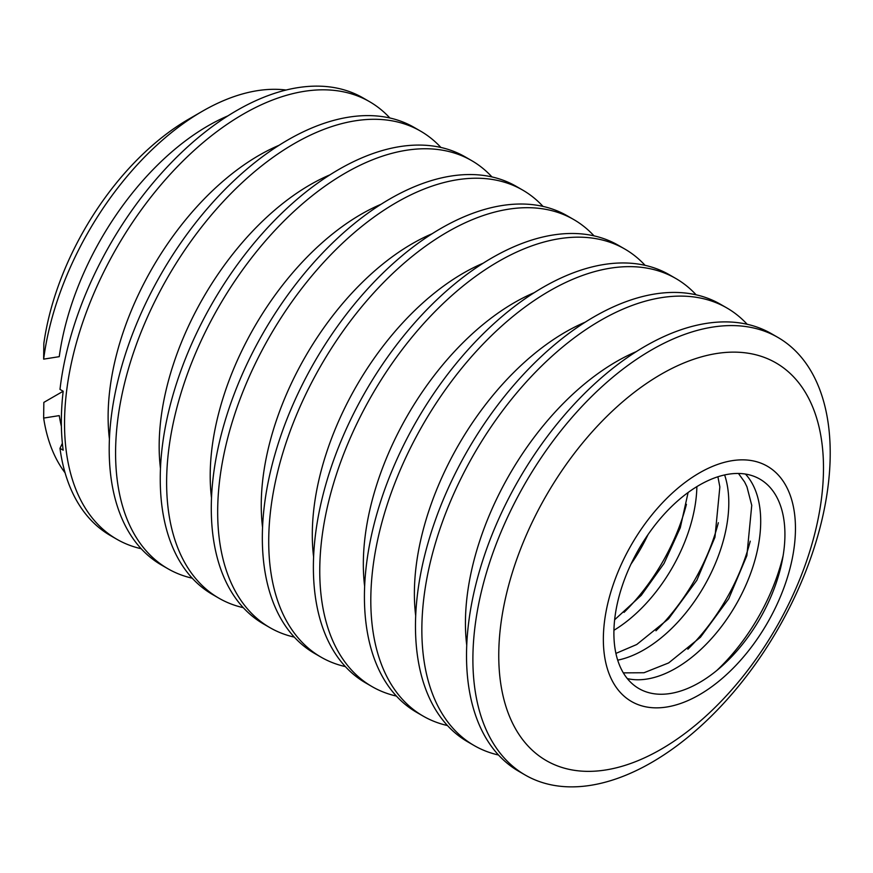 <?xml version="1.0" encoding="UTF-8"?>
<svg xmlns="http://www.w3.org/2000/svg" width="873" height="873" viewBox="0 0 873 873"><rect width="100%" height="100%" fill="white"/><g stroke="black" fill="none" stroke-linecap="round" stroke-linejoin="round"><path stroke-width="1.31" d="M699.404 682.599A120.932 69.818 120 0 0 784.925 534.483A120.932 69.818 120 0 0 699.404 485.115A120.932 69.818 120 0 0 613.894 633.22A120.932 69.818 120 0 0 699.404 682.599M716.809 670.486A144.372 83.361 120 0 0 783.136 555.61M687.859 649.217A144.372 83.361 120 0 0 750.245 541.162M655.95 630.797A144.372 83.361 120 0 0 718.337 522.741M624.042 612.388A144.372 83.361 120 0 0 686.429 504.321M699.404 694.766A135.839 78.428 -60 0 1 603.352 639.309A135.839 78.428 -60 0 1 699.404 472.937A135.839 78.428 -60 0 1 795.456 528.394A135.839 78.428 -60 0 1 699.404 694.766M661.123 374.266A229.621 132.565 120 0 0 498.756 655.492A229.621 132.565 120 0 0 661.123 749.23A229.621 132.565 120 0 0 823.49 468.015A229.621 132.565 120 0 0 661.123 374.266M651.553 349.931A252.657 145.878 120 0 0 486.49 572.579A252.657 145.878 120 0 0 525.219 775.038A252.657 145.878 120 0 0 651.553 762.522A252.657 145.878 120 0 0 816.615 539.874A252.657 145.878 120 0 0 777.887 337.415A252.657 145.878 120 0 0 651.553 349.931M777.887 337.415L771.503 333.726A252.657 145.878 120 0 0 645.169 346.243A252.657 145.878 120 0 0 480.117 568.89A252.657 145.878 120 0 0 518.846 771.35L525.219 775.038M747.179 324.287A252.657 145.878 120 0 0 726.838 307.94A252.657 145.878 120 0 0 600.504 320.456A252.657 145.878 120 0 0 435.452 543.104A252.657 145.878 120 0 0 474.181 745.564A252.657 145.878 120 0 0 498.505 755.014M726.838 307.94L720.454 304.262A252.657 145.878 120 0 0 594.131 316.768A252.657 145.878 120 0 0 429.069 539.416A252.657 145.878 120 0 0 467.797 741.875L474.181 745.564M696.13 294.812A252.657 145.878 120 0 0 675.789 278.476A252.657 145.878 120 0 0 549.466 290.982A252.657 145.878 120 0 0 384.404 513.63A252.657 145.878 120 0 0 423.132 716.089A252.657 145.878 120 0 0 447.456 725.539M675.789 278.476L669.405 274.788A252.657 145.878 120 0 0 543.082 287.304A252.657 145.878 120 0 0 378.02 509.952A252.657 145.878 120 0 0 416.748 712.412L423.132 716.089M645.092 265.337A252.657 145.878 120 0 0 624.752 249.001A252.657 145.878 120 0 0 498.418 261.518A252.657 145.878 120 0 0 333.355 484.166A252.657 145.878 120 0 0 372.084 686.625A252.657 145.878 120 0 0 396.407 696.076M624.752 249.001L618.368 245.313A252.657 145.878 120 0 0 492.034 257.83A252.657 145.878 120 0 0 326.982 480.477A252.657 145.878 120 0 0 365.711 682.937L372.084 686.625M594.044 235.874A252.657 145.878 120 0 0 573.703 219.527A252.657 145.878 120 0 0 447.369 232.043A252.657 145.878 120 0 0 282.317 454.691A252.657 145.878 120 0 0 321.046 657.151A252.657 145.878 120 0 0 345.37 666.601M573.703 219.527L567.319 215.849A252.657 145.878 120 0 0 440.996 228.366A252.657 145.878 120 0 0 275.933 451.003A252.657 145.878 120 0 0 314.662 653.473L321.046 657.151M542.995 206.399A252.657 145.878 120 0 0 522.654 190.063A252.657 145.878 120 0 0 396.331 202.569A252.657 145.878 120 0 0 217.672 512.014A252.657 145.878 120 0 0 269.997 627.687A252.657 145.878 120 0 0 294.321 637.126M522.654 190.063L516.27 186.375A252.657 145.878 120 0 0 389.947 198.891A252.657 145.878 120 0 0 224.885 421.539A252.657 145.878 120 0 0 263.613 623.999L269.997 627.687M491.957 176.924A252.657 145.878 120 0 0 471.616 160.588A252.657 145.878 120 0 0 345.282 173.105A252.657 145.878 120 0 0 180.22 395.753A252.657 145.878 120 0 0 218.948 598.212A252.657 145.878 120 0 0 243.272 607.663M471.616 160.588L465.233 156.911A252.657 145.878 120 0 0 338.899 169.417A252.657 145.878 120 0 0 173.847 392.064A252.657 145.878 120 0 0 212.576 594.524L218.948 598.212M440.909 147.461A252.657 145.878 120 0 0 420.568 131.125A252.657 145.878 120 0 0 294.234 143.63A252.657 145.878 120 0 0 129.182 366.278A252.657 145.878 120 0 0 167.911 568.738A252.657 145.878 120 0 0 192.235 578.188M420.568 131.125L414.184 127.436A252.657 145.878 120 0 0 287.861 139.953A252.657 145.878 120 0 0 122.798 362.601A252.657 145.878 120 0 0 161.527 565.06L167.911 568.738M389.86 117.986A252.657 145.878 120 0 0 369.519 101.65A252.657 145.878 120 0 0 243.196 114.167A252.657 145.878 120 0 0 78.133 336.814A252.657 145.878 120 0 0 116.862 539.274A252.657 145.878 120 0 0 141.186 548.713M369.519 101.65L363.135 97.962A252.657 145.878 120 0 0 236.812 110.478A252.657 145.878 120 0 0 59.986 389.391L63.172 391.235A252.657 145.878 120 0 0 63.172 450.173L59.986 448.34A252.657 145.878 120 0 0 110.478 535.586L116.862 539.274M43.65 359.141L43.836 343.46A208.374 120.31 -60 0 1 188.95 119.012L202.438 111.22A227.449 131.321 120 0 0 43.65 359.141L59.244 356.664A213.59 123.311 -60 0 1 227.908 115.869M286.104 90.028A227.449 131.321 120 0 0 202.438 111.22L188.95 119.012A208.374 120.31 -60 0 1 188.961 119.012M59.986 448.34L62.376 443.288M61.383 426.308A213.59 123.311 -60 0 1 59.244 415.613L43.65 418.08L43.836 402.398L63.172 391.235M65.093 472.839A227.449 131.321 -60 0 1 43.65 418.08M466.739 645.289A213.59 123.311 -60 0 1 616.458 361.575A213.59 123.311 -60 0 1 636.275 351.633M415.69 615.814A213.59 123.311 -60 0 1 565.409 332.1A213.59 123.311 -60 0 1 585.226 322.17M364.641 586.35A213.59 123.311 -60 0 1 514.372 302.625A213.59 123.311 -60 0 1 534.178 292.695M313.603 556.876A213.59 123.311 -60 0 1 463.323 273.162A213.59 123.311 -60 0 1 483.14 263.22M262.555 527.401A213.59 123.311 -60 0 1 261.245 505.281A213.59 123.311 -60 0 1 412.274 243.687A213.59 123.311 -60 0 1 432.091 233.757M211.506 497.937A213.59 123.311 -60 0 1 361.236 214.212A213.59 123.311 -60 0 1 381.043 204.282M160.468 468.463A213.59 123.311 -60 0 1 310.188 184.749A213.59 123.311 -60 0 1 330.005 174.818M109.42 438.988A213.59 123.311 -60 0 1 259.139 155.274A213.59 123.311 -60 0 1 278.956 145.344M627.349 678.616A119.961 69.262 120 0 0 675.877 668.216A119.961 69.262 120 0 0 751.086 572.142A119.961 69.262 120 0 0 745.444 474.061M617.702 660.152A119.961 69.262 120 0 0 643.979 649.796A119.961 69.262 120 0 0 724.623 474.945M613.937 630.273A119.961 69.262 120 0 0 696.872 486.621M631.037 564.023A119.961 69.262 120 0 0 648.05 534.56M623.333 672.876L644.012 672.734L668.631 662.934L700.43 637.268L728.737 598.736L746.862 555.643L751.751 505.347L746.961 486.839L744.614 482.005L738.46 473.461M615.912 653.408L636.733 644.514L668.522 618.848L696.829 580.327L714.954 537.222L719.854 486.938L717.901 476.767M614.647 619.754L641.251 595.353L664.047 563.445L680.285 527.739L688.11 492.503"/></g></svg>
